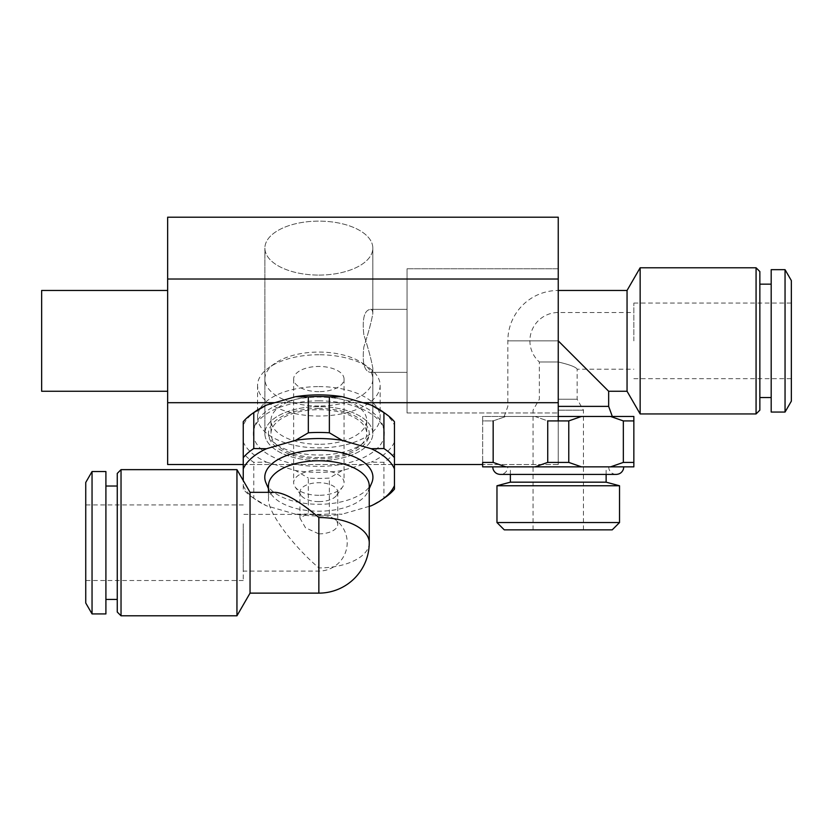 <?xml version="1.0" encoding="UTF-8"?>
<svg xmlns="http://www.w3.org/2000/svg" width="833" height="833" viewBox="0 0 833 833"><rect width="100%" height="100%" fill="white"/><g stroke="black" fill="none" stroke-linecap="round" stroke-linejoin="round"><path stroke-width="0.62" stroke-dasharray="4.17 3.12" d="M369.248 485.983A50.396 25.198 0 0 1 368.124 491.283A50.396 25.198 0 0 1 318.852 511.191A50.396 25.198 0 0 1 269.58 491.283A50.396 25.198 0 0 1 268.455 485.983M369.248 542.731A50.396 25.198 180 0 1 318.852 567.929C291.914 544.886 267.882 512.066 268.455 499.082C268.497 494.635 270.756 492.376 275.202 492.334M308.335 514.013L295.6 514.19A77.448 38.724 180 0 0 342.092 514.19L329.368 514.013A81.905 40.952 0 0 1 308.335 514.013L308.335 478.08A81.905 40.952 180 0 0 329.368 478.08L342.092 470.551L371.206 462.148L383.93 462.325A81.905 40.952 180 0 0 394.446 453.214L394.446 442.011A77.448 38.724 0 0 1 371.206 462.148M250.046 492.334L250.046 593.127M243.246 528.559L243.246 571.084L243.246 528.559M318.852 533.88L305.524 527.789L299.953 518.178L306.346 514.378L318.852 514.981A18.899 9.455 180 0 1 333.283 518.334A18.899 9.455 180 0 1 337.75 524.426A18.899 9.455 180 0 1 318.852 533.88L318.852 514.981M318.852 501.612A18.899 9.455 0 0 1 301.036 495.312A18.899 9.455 0 0 1 299.953 492.168A18.899 9.455 0 0 1 318.852 482.713A18.899 9.455 0 0 1 337.75 492.168A18.899 9.455 0 0 1 336.667 495.312A18.899 9.455 0 0 1 318.852 501.612M318.852 495.312A25.198 12.599 0 0 1 295.09 486.909A25.198 12.599 0 0 1 293.653 482.713A25.198 12.599 0 0 1 318.852 470.114A25.198 12.599 0 0 1 344.05 482.713A25.198 12.599 0 0 1 342.613 486.909A25.198 12.599 0 0 1 318.852 495.312M243.246 442.011L243.246 453.214A81.905 40.952 180 0 0 253.773 462.325L266.498 462.148A77.448 38.724 0 0 1 243.246 442.011L243.246 425.205A77.448 38.724 0 0 1 255.616 411.252M243.246 421.717L243.246 425.205M121.035 615.806L121.035 469.645M117.255 473.425L117.255 612.026M295.6 514.19L266.498 505.798L253.773 498.259L253.773 462.325M266.498 462.148L295.6 470.551L308.335 478.08M329.368 514.013L329.368 478.08M385.721 497.041A81.905 40.952 0 0 1 383.93 498.259L383.93 462.325M383.93 498.259L371.206 505.798M369.248 506.36L342.092 514.19M253.773 498.259A81.905 40.952 0 0 1 251.983 497.041A81.905 40.952 0 0 1 243.246 489.148L243.246 453.214M243.246 489.148L243.246 480.558M318.852 408.409A50.396 25.198 180 0 0 268.455 433.608A50.396 25.198 180 0 0 318.852 458.806A50.396 25.198 180 0 0 369.248 433.608A50.396 25.198 180 0 0 318.852 408.409M318.852 400.85A65.515 32.758 0 0 1 384.367 433.608A65.515 32.758 0 0 1 318.852 466.365A65.515 32.758 0 0 1 253.326 433.608A65.515 32.758 0 0 1 318.852 400.85M318.852 354.743A61.288 30.644 180 0 0 268.809 367.697A61.288 30.644 180 0 0 257.564 385.387A61.288 30.644 180 0 0 318.852 416.031A61.288 30.644 180 0 0 380.14 385.387A61.288 30.644 180 0 0 368.894 367.697A61.288 30.644 180 0 0 318.852 354.743M318.852 386.595A61.288 30.644 0 0 1 380.14 417.239A61.288 30.644 0 0 1 318.852 447.883A61.288 30.644 0 0 1 257.564 417.239A61.288 30.644 0 0 1 318.852 386.595M243.246 485.66A77.448 38.724 180 0 0 255.616 499.613A77.448 38.724 180 0 0 266.498 505.798M265.987 482.942A54.072 27.031 180 0 0 318.852 504.288A54.072 27.031 180 0 0 371.716 482.942M318.852 444.291A47.877 23.938 0 0 1 270.975 420.353A47.877 23.938 0 0 1 318.852 396.414A47.877 23.938 0 0 1 366.728 420.353A47.877 23.938 0 0 1 318.852 444.291M318.852 457.546A47.877 23.938 0 0 1 270.975 433.608A47.877 23.938 0 0 1 318.852 409.669A47.877 23.938 0 0 1 366.728 433.608A47.877 23.938 0 0 1 318.852 457.546M394.446 489.148L394.446 453.214M394.446 442.011L394.446 425.205A77.448 38.724 0 0 0 382.087 411.252M342.092 470.551A77.448 38.724 0 0 1 295.6 470.551M236.947 469.645L236.947 615.806M318.852 391.656A25.198 12.599 0 0 1 293.653 379.046A25.198 12.599 0 0 1 318.852 366.447A25.198 12.599 0 0 1 344.05 379.046A25.198 12.599 0 0 1 318.852 391.656M318.852 406.035A53.968 26.979 0 0 1 270.923 391.458A53.968 26.979 0 0 1 274.786 363.469A53.968 26.979 0 0 1 362.917 363.469A53.968 26.979 0 0 1 366.78 391.458A53.968 26.979 0 0 1 318.852 406.035M117.255 591.836L117.255 486.035L117.255 591.836M105.906 613.921L105.906 471.54M105.906 514.378L105.906 599.427L105.906 514.378M85.747 482.453L85.747 603.009M85.747 561.629L85.747 504.933L85.747 561.629M243.246 523.832L243.246 580.528L243.246 523.832M92.047 613.921L92.047 471.54M372.82 433.608A53.968 26.979 180 0 0 318.852 406.629A53.968 26.979 180 0 0 264.884 433.608A53.968 26.979 180 0 0 318.852 460.597A53.968 26.979 180 0 0 372.82 433.608A53.968 26.979 180 0 0 318.852 406.629A53.968 26.979 180 0 0 264.884 433.608A53.968 26.979 180 0 0 318.852 460.597A53.968 26.979 180 0 0 372.82 433.608L372.82 368.134C372.757 370.945 371.976 372.351 370.466 372.361C364.323 371.497 362.105 363.063 363.813 347.069C368.405 332.908 371.403 321.746 372.82 313.583C372.757 310.771 371.976 309.366 370.466 309.355C364.333 310.199 362.116 318.633 363.813 334.647C368.405 348.808 371.403 359.971 372.82 368.134C372.757 370.945 371.976 372.351 370.466 372.361C364.323 371.497 362.105 363.063 363.813 347.069C368.405 332.908 371.403 321.746 372.82 313.583C372.757 310.771 371.976 309.366 370.466 309.355C364.333 310.199 362.116 318.633 363.813 334.647C368.405 348.808 371.403 359.971 372.82 368.134L372.82 433.608M558.245 464.522L558.245 420.915L558.245 464.522L482.651 464.522L558.245 464.522L558.245 402.693L558.245 464.522M274.755 402.693L362.949 402.693L274.755 402.693M243.246 464.522L394.446 464.522L243.246 464.522M318.852 275.088A53.968 26.979 180 0 0 372.82 248.109A53.968 26.979 180 0 0 318.852 221.12A53.968 26.979 180 0 0 264.884 248.109A53.968 26.979 180 0 0 318.852 275.088A53.968 26.979 180 0 0 372.82 248.109A53.968 26.979 180 0 0 318.852 221.12A53.968 26.979 180 0 0 264.884 248.109A53.968 26.979 180 0 0 318.852 275.088M167.652 290.457L167.652 391.26L167.652 290.457M167.652 217.194L167.652 464.522L167.652 402.693L558.245 402.693L558.245 279.024L558.245 402.693L167.652 402.693L167.652 279.024L558.245 279.024L558.245 217.194L558.245 279.024L167.652 279.024L167.652 217.194M558.245 268.757L558.245 412.96L558.245 268.757L558.245 412.96L558.245 268.757L407.045 268.757L407.045 412.96L407.045 268.757L407.045 412.96L407.045 268.757L558.245 268.757M407.045 309.355L370.466 309.355L407.045 309.355L407.045 372.361L407.045 309.355M41.65 391.26L41.65 290.457L41.65 391.26M558.245 406.379L608.652 406.379M558.245 340.864L558.245 361.991L539.347 361.991L558.245 361.991C569.72 364.667 576.02 367.072 577.154 369.206C576.051 367.082 569.751 364.677 558.245 361.991C569.72 364.667 576.02 367.072 577.154 369.206C576.051 367.082 569.751 364.677 558.245 361.991L558.245 290.457L558.245 340.864L507.849 340.864L558.245 340.864L608.652 391.26M568.772 420.915L581.496 416.458L535.005 416.458L547.729 420.915L568.772 420.915L568.772 462.409L547.729 462.409L535.005 466.855L505.902 466.855L493.167 462.409L482.651 462.409L482.651 466.855L505.902 466.855M627.051 391.26L627.051 290.457M633.851 340.864L633.851 303.056L633.851 340.864M558.245 399.246L577.154 399.246L558.245 399.246M558.245 410.159L583.454 410.159L558.245 410.159M633.851 466.855L633.851 462.409L623.334 462.409L610.599 466.855L633.851 466.855M756.072 267.778L756.072 413.939M759.852 410.159L759.852 271.558M581.496 416.458L610.599 416.458L623.334 420.915L623.334 462.409M610.599 466.855L581.496 466.855L568.772 462.409M558.245 416.458L612.317 416.458L504.184 416.458L558.245 416.458L505.902 416.458L493.167 420.915L482.651 420.915L482.651 416.458L505.902 416.458L482.651 416.458L482.651 420.915L493.167 420.915L505.902 416.458L535.005 416.458L547.729 420.915L547.729 462.409M493.167 420.915L493.167 462.409M623.334 420.915L633.851 420.915L633.851 462.409M633.851 420.915L633.851 416.458L610.599 416.458M558.245 466.855L623.771 466.855L558.245 466.855M619.533 522.541L496.968 522.541M496.968 485.764L619.533 485.764M510.369 482.172L606.132 482.172M482.651 420.915L482.651 462.409L482.651 420.915M535.005 466.855L581.496 466.855M640.15 413.939L640.15 267.778M504.288 529.861L612.213 529.861M759.852 284.157L759.852 397.56L759.852 284.157M771.191 269.673L771.191 412.054M771.191 340.864L771.191 284.157L771.191 340.864M791.35 401.142L791.35 280.586M791.35 340.864L791.35 303.056L791.35 340.864M785.05 269.673L785.05 412.054M318.852 567.929L318.852 593.127M268.455 492.334L268.455 499.082M306.346 514.378L243.246 514.378M333.283 518.334A28.353 28.353 0 0 1 318.852 571.084L243.246 571.084M299.953 492.168L299.953 518.178M337.75 492.168L337.75 524.426M336.667 495.312L342.613 486.909M301.036 495.312L295.09 486.909M268.455 433.608C268.132 435.93 269.913 438.897 273.776 442.531C280.232 448.019 290.394 451.85 304.253 454.027C318.539 455.901 332.107 455.11 344.966 451.663C353.577 449.164 359.991 446.04 364.219 442.281C367.884 438.731 369.56 435.836 369.248 433.608M253.326 433.608C253.669 423.133 259.938 414.459 272.141 407.587C285.073 400.694 300.651 397.185 318.852 397.07C336.98 397.185 352.505 400.663 365.427 407.514C371.476 410.825 376.204 414.813 379.588 419.478C382.722 423.841 384.315 428.558 384.367 433.608M257.564 385.387L257.564 417.239M380.14 385.387L380.14 417.239M270.975 420.353L270.975 433.608M366.728 420.353L366.728 433.608M255.616 499.613L251.983 497.041M293.653 379.046L293.653 482.713M344.05 379.046L344.05 482.713M243.246 504.933L85.747 504.933M243.246 580.528L85.747 580.528M274.786 363.469L268.809 367.697M362.917 363.469L368.894 367.697M368.124 491.283L369.248 488.669M269.58 491.283L268.455 488.669M372.82 313.583L372.82 248.109L372.82 313.583M264.884 433.608L264.884 248.109L264.884 433.608M407.045 372.361L370.466 372.361L407.045 372.361M407.045 412.96L558.245 412.96L407.045 412.96M504.184 416.458L507.849 406.379L507.849 340.864A50.396 50.396 0 0 1 558.245 290.457M583.454 529.861L583.454 410.159L577.154 399.246L577.154 369.206L633.851 369.206M533.047 529.861L533.047 410.159L539.347 399.246L539.347 361.991A28.353 28.353 0 0 1 558.245 312.51L633.851 312.51M608.652 466.855L608.985 469.083C610.225 472.436 612.64 474.216 616.212 474.414L500.289 474.414C503.861 474.216 506.277 472.436 507.516 469.083L507.849 466.855M606.132 474.414L606.132 466.855M510.369 474.414L510.369 466.855M633.851 378.661L791.35 378.661M633.851 303.056L791.35 303.056"/><path stroke-width="1.25" d="M268.455 492.334L268.455 485.983A50.396 25.198 0 0 1 318.852 460.784A50.396 25.198 0 0 1 369.248 485.983L369.248 542.731A50.396 25.198 180 0 0 318.852 517.532C299.838 501.393 285.282 492.99 275.202 492.334L250.046 492.334L236.947 469.645L121.035 469.645L121.035 615.806L117.255 612.026L117.255 473.425L121.035 469.645M318.852 517.532L318.852 593.127L250.046 593.127L250.046 492.334M253.773 448.539L266.498 448.727A77.448 38.724 180 0 0 243.246 468.854L243.246 457.65A81.905 40.952 0 0 1 253.773 448.539L253.773 412.606A81.905 40.952 180 0 0 251.983 413.824A81.905 40.952 180 0 0 243.246 421.717L243.246 457.65M342.092 396.675L329.368 396.862A81.905 40.952 180 0 0 308.335 396.862L295.6 396.675A77.448 38.724 0 0 1 342.092 396.675L371.206 405.077A77.448 38.724 0 0 1 382.087 411.252L385.721 413.824A81.905 40.952 180 0 0 383.93 412.606L371.206 405.077M251.983 413.824L255.616 411.252A77.448 38.724 0 0 1 266.498 405.077L253.773 412.606M394.446 468.854A77.448 38.724 180 0 0 371.206 448.727L383.93 448.539A81.905 40.952 0 0 1 394.446 457.65L394.446 485.66A77.448 38.724 180 0 1 382.087 499.613A77.448 38.724 180 0 1 371.206 505.798L369.248 506.36M243.246 480.558L243.246 468.854M342.092 440.324A77.448 38.724 180 0 0 295.6 440.324L308.335 432.785A81.905 40.952 0 0 1 329.368 432.785L342.092 440.324L371.206 448.727M266.498 448.727L295.6 440.324M369.248 488.669L371.716 482.942A54.072 27.031 180 0 0 318.852 450.226A54.072 27.031 180 0 0 265.987 482.942L268.455 488.669M329.368 432.785L329.368 396.862M308.335 432.785L308.335 396.862M394.446 485.66L394.446 489.148A81.905 40.952 0 0 1 385.721 497.041L382.087 499.613M295.6 396.675L266.498 405.077M250.046 593.127L236.947 615.806L236.947 469.645M383.93 448.539L383.93 412.606M394.446 425.205L394.446 421.717A81.905 40.952 180 0 0 385.721 413.824M394.446 457.65L394.446 421.717M92.047 471.54L105.906 471.54L105.906 613.921L92.047 613.921L92.047 471.54L85.747 482.453L85.747 603.009L92.047 613.921M558.245 420.915L558.245 217.194L167.652 217.194L558.245 217.194L558.245 279.024L167.652 279.024L167.652 217.194L167.652 279.024L558.245 279.024L558.245 402.693L362.949 402.693L558.245 402.693L558.245 420.915M167.652 402.693L274.755 402.693L167.652 402.693L167.652 279.024L167.652 464.522L243.246 464.522L167.652 464.522L167.652 402.693M394.446 464.522L482.651 464.522L394.446 464.522M41.65 290.457L41.65 391.26L41.65 290.457L167.652 290.457L41.65 290.457M558.245 340.864L608.652 391.26L608.652 406.379L558.245 406.379M558.245 290.457L627.051 290.457L627.051 391.26L640.15 413.939L756.072 413.939L756.072 267.778L759.852 271.558L759.852 410.159L756.072 413.939M623.334 420.915L610.599 416.458L633.851 416.458L633.851 420.915L623.334 420.915L623.334 462.409L633.851 462.409L633.851 466.855L610.599 466.855L623.334 462.409M535.005 466.855L547.729 462.409L568.772 462.409L581.496 466.855L482.651 466.855L482.651 462.409L493.167 462.409L505.902 466.855M633.851 420.915L633.851 462.409M558.245 522.541L619.533 522.541L619.533 485.764L496.968 485.764L496.968 522.541L558.245 522.541M558.245 416.458L581.496 416.458L568.772 420.915L568.772 462.409M610.599 416.458L581.496 416.458M606.132 474.414L606.132 482.172L510.369 482.172L510.369 474.414M568.772 420.915L547.729 420.915L547.729 462.409M581.496 466.855L610.599 466.855M627.051 290.457L640.15 267.778L640.15 413.939M493.167 420.915L493.167 462.409M619.533 522.541L612.213 529.861L504.288 529.861L496.968 522.541M785.05 412.054L771.191 412.054L771.191 269.673L785.05 269.673L785.05 412.054L791.35 401.142L791.35 280.586L785.05 269.673M318.852 593.127A50.396 50.396 0 0 0 369.248 542.731M236.947 615.806L121.035 615.806M117.255 486.035L105.906 486.035M117.255 599.427L105.906 599.427M167.652 391.26L41.65 391.26L167.652 391.26M608.652 391.26L627.051 391.26M623.771 466.855L623.438 469.083C622.189 472.436 619.783 474.216 616.212 474.414L500.289 474.414C496.718 474.216 494.302 472.436 493.063 469.083L492.73 466.855M640.15 267.778L756.072 267.778M759.852 397.56L771.191 397.56M759.852 284.157L771.191 284.157M510.369 482.172L496.968 485.764M606.132 482.172L619.533 485.764M608.652 406.379L612.317 416.458"/></g></svg>

